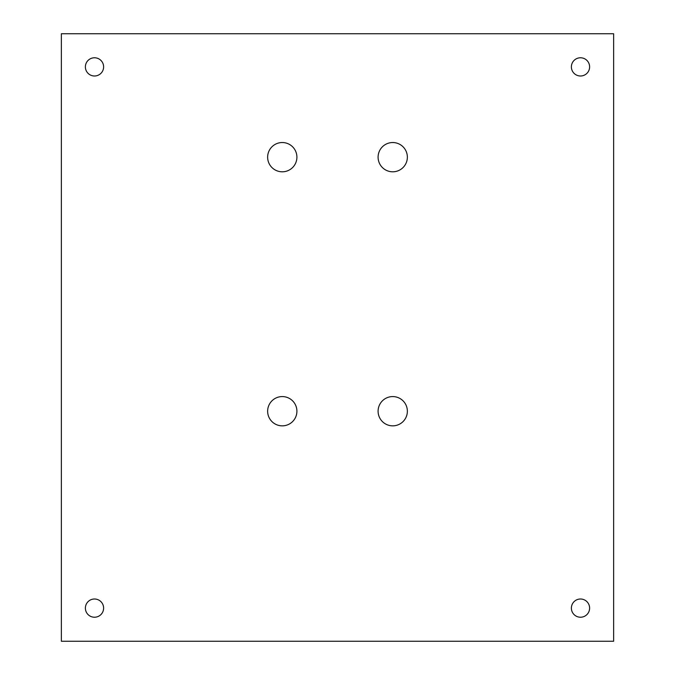 <?xml version="1.0" encoding="UTF-8"?>
<svg xmlns="http://www.w3.org/2000/svg" width="675" height="675" viewBox="0 0 675 675"><rect width="100%" height="100%" fill="white"/><g stroke="black" fill="none" stroke-linecap="round" stroke-linejoin="round"><path stroke-width="1.01" d="M85.388 66.884A9.113 9.113 0 0 0 94.5 75.997A9.113 9.113 0 0 0 103.612 66.884A9.113 9.113 0 0 0 94.5 57.772A9.113 9.113 0 0 0 85.388 66.884M85.388 608.116A9.113 9.113 0 0 0 94.5 617.228A9.113 9.113 0 0 0 103.612 608.116A9.113 9.113 0 0 0 94.5 599.003A9.113 9.113 0 0 0 85.388 608.116M571.388 608.116A9.113 9.113 0 0 0 580.5 617.228A9.113 9.113 0 0 0 589.612 608.116A9.113 9.113 0 0 0 580.5 599.003A9.113 9.113 0 0 0 571.388 608.116M571.388 66.884A9.113 9.113 0 0 0 580.5 75.997A9.113 9.113 0 0 0 589.612 66.884A9.113 9.113 0 0 0 580.5 57.772A9.113 9.113 0 0 0 571.388 66.884M267.637 157.165A14.639 14.639 0 0 0 282.277 171.804A14.639 14.639 0 0 0 296.907 157.165A14.639 14.639 0 0 0 282.277 142.535A14.639 14.639 0 0 0 267.637 157.165M378.093 157.165A14.639 14.639 0 0 0 392.723 171.804A14.639 14.639 0 0 0 407.363 157.165A14.639 14.639 0 0 0 392.723 142.535A14.639 14.639 0 0 0 378.093 157.165M378.093 411.21A14.639 14.639 0 0 0 392.723 425.849A14.639 14.639 0 0 0 407.363 411.21A14.639 14.639 0 0 0 392.723 396.579A14.639 14.639 0 0 0 378.093 411.21M267.637 411.21A14.639 14.639 0 0 0 282.277 425.849A14.639 14.639 0 0 0 296.907 411.21A14.639 14.639 0 0 0 282.277 396.579A14.639 14.639 0 0 0 267.637 411.21M61.366 33.75L61.366 641.25L613.634 641.25L613.634 33.75L61.366 33.75"/></g></svg>
